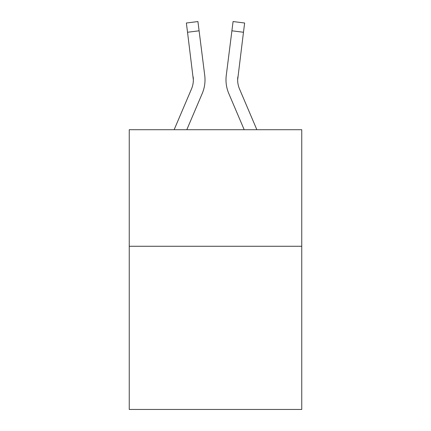 <?xml version="1.0" encoding="UTF-8"?>
<svg xmlns="http://www.w3.org/2000/svg" width="431" height="431" viewBox="0 0 431 431"><rect width="100%" height="100%" fill="white"/><g stroke="black" fill="none" stroke-linecap="round" stroke-linejoin="round"><path stroke-width="0.65" d="M301.754 246.273L301.754 409.45L129.246 409.45L129.246 129.715L301.754 129.715L301.754 246.273L129.246 246.273M202.214 93.527L186.806 129.715L202.214 93.527A34.965 34.965 -33.8 0 0 204.736 75.447L199.095 30.8L187.528 32.26L186.359 23.01L197.926 21.55L199.095 30.8M174.14 129.715L191.493 88.958A23.312 23.312 -30.2 0 0 193.352 79.875L187.528 32.26M204.967 81.524L205.011 79.81M204.558 74.046L204.736 75.447L204.558 74.046M256.86 129.715L239.507 88.958A23.312 23.312 30.2 0 1 237.648 79.87L243.472 32.26L231.905 30.8L233.074 21.55L244.641 23.01L243.472 32.26M228.786 93.527L244.194 129.715L228.786 93.527A34.965 34.965 33.8 0 1 226.264 75.447L231.905 30.8M191.493 88.958A23.312 23.312 -33.8 0 0 193.352 79.87A23.312 23.312 -33.8 0 1 191.493 88.958A23.312 23.312 -33.8 0 0 193.352 79.87A23.312 23.312 -33.8 0 1 191.493 88.958A23.312 23.312 -33.8 0 0 193.352 79.87A23.312 23.312 -33.8 0 1 191.493 88.958A23.312 23.312 -33.8 0 0 193.352 79.87A23.312 23.312 -33.8 0 1 191.493 88.958A23.312 23.312 -33.8 0 0 193.352 79.87A23.312 23.312 -33.8 0 1 191.493 88.958A23.312 23.312 -33.8 0 0 193.352 79.87A23.312 23.312 -33.8 0 1 191.493 88.958A23.312 23.312 -33.8 0 0 193.352 79.87A23.312 23.312 -33.8 0 1 191.493 88.958A23.312 23.312 -33.8 0 0 193.352 79.87A23.312 23.312 -33.8 0 1 191.493 88.958A23.312 23.312 -33.8 0 0 193.352 79.87A23.312 23.312 -33.8 0 1 191.493 88.958A23.312 23.312 -33.8 0 0 193.352 79.87A23.312 23.312 -33.8 0 1 191.493 88.958A23.312 23.312 -33.8 0 0 193.352 79.87A23.312 23.312 -33.8 0 1 191.493 88.958A23.312 23.312 -33.8 0 0 193.352 79.87A23.312 23.312 -33.8 0 1 191.493 88.958A23.312 23.312 -33.8 0 0 193.352 79.87A23.312 23.312 -33.8 0 1 191.493 88.958A23.312 23.312 -33.8 0 0 193.352 79.87A23.312 23.312 -33.8 0 1 191.493 88.958A23.312 23.312 -33.8 0 0 193.352 79.87A23.312 23.312 -33.8 0 1 191.493 88.958A23.312 23.312 -33.8 0 0 193.352 79.87A23.312 23.312 -33.8 0 1 191.493 88.958A23.312 23.312 -33.8 0 0 193.352 79.87A23.312 23.312 -33.8 0 1 191.493 88.958A23.312 23.312 -33.8 0 0 193.169 76.907L193.352 79.87M239.507 88.958A23.312 23.312 33.8 0 1 237.648 79.87A23.312 23.312 33.8 0 0 239.507 88.958A23.312 23.312 33.8 0 1 237.648 79.87A23.312 23.312 33.8 0 0 239.507 88.958A23.312 23.312 33.8 0 1 237.648 79.87A23.312 23.312 33.8 0 0 239.507 88.958A23.312 23.312 33.8 0 1 237.648 79.87A23.312 23.312 33.8 0 0 239.507 88.958A23.312 23.312 33.8 0 1 237.648 79.87A23.312 23.312 33.8 0 0 239.507 88.958A23.312 23.312 33.8 0 1 237.648 79.87A23.312 23.312 33.8 0 0 239.507 88.958A23.312 23.312 33.8 0 1 237.648 79.87A23.312 23.312 33.8 0 0 239.507 88.958A23.312 23.312 33.8 0 1 237.648 79.87A23.312 23.312 33.8 0 0 239.507 88.958A23.312 23.312 33.8 0 1 237.648 79.87A23.312 23.312 33.8 0 0 239.507 88.958A23.312 23.312 33.8 0 1 237.648 79.87A23.312 23.312 33.8 0 0 239.507 88.958A23.312 23.312 33.8 0 1 237.648 79.87A23.312 23.312 33.8 0 0 239.507 88.958A23.312 23.312 33.8 0 1 237.648 79.87A23.312 23.312 33.8 0 0 239.507 88.958A23.312 23.312 33.8 0 1 237.648 79.87A23.312 23.312 33.8 0 0 239.507 88.958A23.312 23.312 33.8 0 1 237.648 79.87A23.312 23.312 33.8 0 0 239.507 88.958A23.312 23.312 33.8 0 1 237.648 79.87A23.312 23.312 33.8 0 0 239.507 88.958A23.312 23.312 33.8 0 1 237.648 79.87A23.312 23.312 33.8 0 0 239.507 88.958A23.312 23.312 33.8 0 1 237.648 79.87L237.831 76.907A23.312 23.312 33.8 0 0 239.507 88.958A23.312 23.312 33.8 0 1 237.648 79.87L237.831 76.907M226.033 81.534L225.989 79.81M186.359 23.01L197.926 21.55M233.074 21.55L244.641 23.01"/></g></svg>

